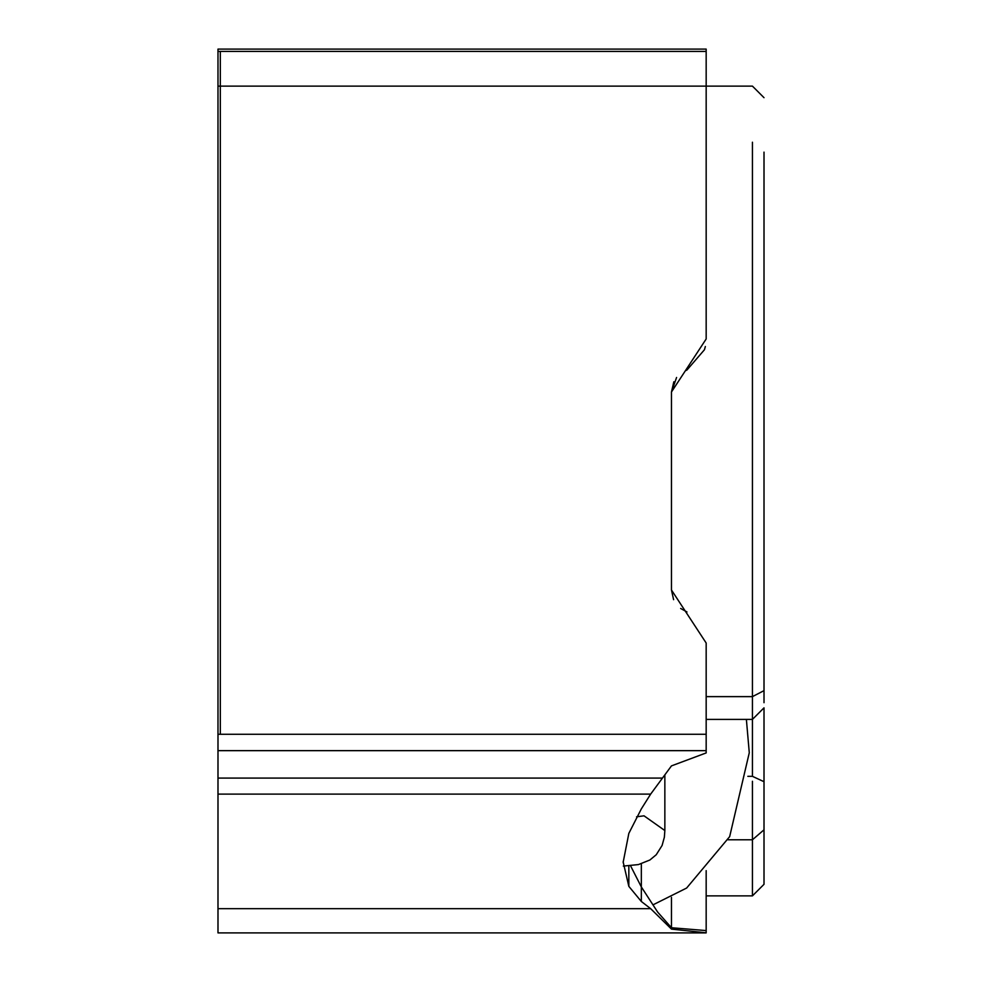 <?xml version="1.0" encoding="UTF-8"?>
<svg xmlns="http://www.w3.org/2000/svg" width="982" height="982" viewBox="0 0 982 982"><rect width="100%" height="100%" fill="white"/><g stroke="black" fill="none" stroke-linecap="round" stroke-linejoin="round"><path stroke-width="1.47" d="M752.433 781.267L752.433 895.879L706.168 895.879M752.433 706.488L752.433 698.595M752.433 142.218L752.433 776.332L747.842 776.332M764.008 152.124L764.008 702.695M706.168 719.401L752.433 719.401L764.008 707.838L764.008 884.316L752.433 895.879M764.008 694.912L764.008 690.641L752.433 696.631L706.168 696.631M673.836 381.777L671.467 391.99L671.467 590.01L706.168 643.014L706.168 734.266L217.992 734.266L217.992 932.704M706.168 734.266L706.168 752.924L671.467 765.886L650.661 794.107L641.332 808.898L628.836 833.387L623.202 862.098L628.836 886.353L641.332 901.476L650.661 908.669L671.467 929.107L671.467 927.732L706.168 930.58L671.467 927.732L657.67 912.106L671.467 927.732L671.467 897.376M706.168 870.629L706.168 932.814L671.467 929.107M685.338 51.408L706.168 51.408L706.168 338.986L671.467 391.99L676.586 377.481M685.338 370.791L686.934 370.042L704.462 349.727L705.346 346.511M686.97 611.97L680.636 608.459M671.467 590.01L673.591 599.683M706.168 49.296L706.168 51.42L220.312 51.408L220.312 734.266L220.312 51.408L217.992 51.408L217.992 734.266M641.332 863.804L641.332 886.93L657.67 912.106L641.332 886.93L630.554 865.793M623.202 861.435L623.202 862.773L623.202 861.435M217.992 49.223L217.992 51.42L220.312 51.408M764.008 829.815L752.433 839.782L728.006 839.782M752.433 776.332L764.008 781.709M764.008 97.684L752.433 86.121L217.992 86.121M664.851 775.252L664.851 830.551L644.02 815.821L636.557 816.803M706.168 750.653L217.992 750.653M662.42 778.088L217.992 778.088M650.661 794.107L217.992 794.107M650.661 908.669L217.992 908.669M628.836 886.353L628.836 865.915M641.332 901.476L641.332 886.93M652.969 904.864L686.639 888.035L729.663 836.627L749.278 752.752L746.381 719.401M664.851 830.551L664.36 837.241L662.089 845.477L656.258 854.721L649.875 860.011L638.447 864.577L623.325 866.087M706.168 932.9L217.992 932.9M706.168 49.1L217.992 49.1"/></g></svg>
